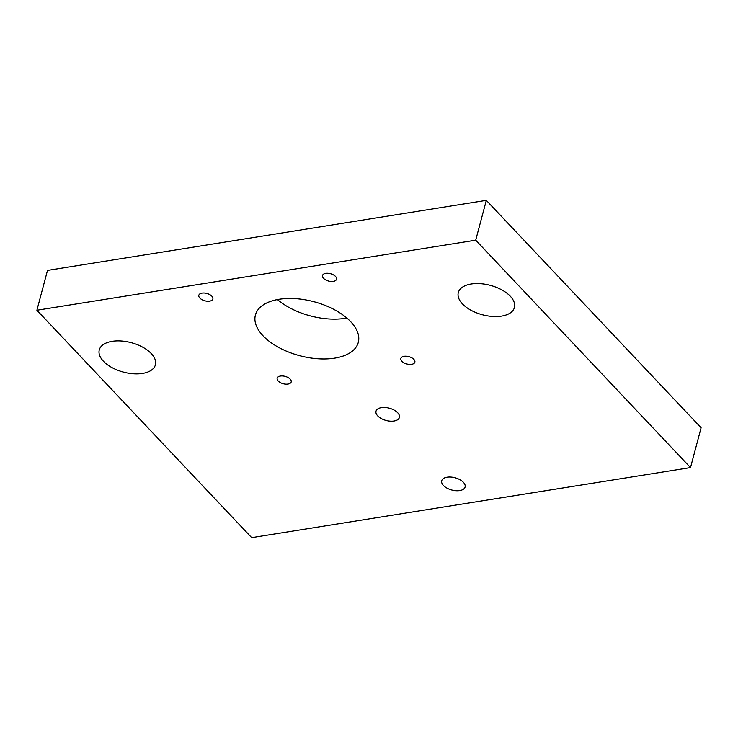 <?xml version="1.0" encoding="UTF-8"?>
<svg xmlns="http://www.w3.org/2000/svg" width="738" height="738" viewBox="0 0 738 738"><rect width="100%" height="100%" fill="white"/><g stroke="black" fill="none" stroke-linecap="round" stroke-linejoin="round"><path stroke-width="1.11" d="M287.968 384.064A7.26 3.81 14.9 0 1 280.348 382.607A7.26 3.81 14.9 0 1 277.165 378.188A7.26 3.81 14.9 0 1 280.394 376.039A7.26 3.81 14.9 0 1 288.014 377.505A7.26 3.81 14.9 0 1 291.196 381.924A7.26 3.81 14.9 0 1 287.968 384.064M209.638 301.132A7.26 3.81 14.9 0 1 202.009 299.674A7.26 3.81 14.9 0 1 198.826 295.255A7.26 3.81 14.9 0 1 202.055 293.106A7.26 3.81 14.9 0 1 209.684 294.563A7.26 3.81 14.9 0 1 212.858 298.982A7.26 3.81 14.9 0 1 209.638 301.132M333.299 281.39A7.26 3.81 14.9 0 1 325.679 279.923A7.26 3.81 14.9 0 1 322.497 275.505A7.26 3.81 14.9 0 1 325.726 273.364A7.26 3.81 14.9 0 1 333.345 274.822A7.26 3.81 14.9 0 1 336.528 279.241A7.26 3.81 14.9 0 1 333.299 281.39M411.638 364.323A7.26 3.81 14.9 0 1 404.009 362.865A7.26 3.81 14.9 0 1 400.835 358.447A7.26 3.81 14.9 0 1 404.055 356.297A7.26 3.81 14.9 0 1 411.684 357.755A7.26 3.81 14.9 0 1 414.867 362.173A7.26 3.81 14.9 0 1 411.638 364.323M346.86 318.041A53.237 27.915 14.9 0 1 345.236 318.318A53.237 27.915 14.9 0 1 277.433 299.563M334.646 358.142A53.237 27.915 14.9 0 1 278.715 347.441A53.237 27.915 14.9 0 1 255.403 315.025A53.237 27.915 14.9 0 1 279.047 299.287A53.237 27.915 14.9 0 1 334.978 309.988A53.237 27.915 14.9 0 1 358.29 342.404A53.237 27.915 14.9 0 1 334.646 358.142M142.489 373.428A29.04 15.23 14.9 0 1 111.982 367.589A29.04 15.23 14.9 0 1 99.27 349.913A29.04 15.23 14.9 0 1 112.167 341.325A29.04 15.23 14.9 0 1 142.674 347.164A29.04 15.23 14.9 0 1 155.395 364.84A29.04 15.23 14.9 0 1 142.489 373.428M501.526 316.104A29.04 15.23 14.9 0 1 471.019 310.264A29.04 15.23 14.9 0 1 458.298 292.589A29.04 15.23 14.9 0 1 471.204 284.001A29.04 15.23 14.9 0 1 501.711 289.84A29.04 15.23 14.9 0 1 514.423 307.515A29.04 15.23 14.9 0 1 501.526 316.104M459.728 490.576A12.103 6.347 14.9 0 1 447.016 488.141A12.103 6.347 14.9 0 1 441.711 480.779A12.103 6.347 14.9 0 1 447.09 477.2A12.103 6.347 14.9 0 1 459.802 479.635A12.103 6.347 14.9 0 1 465.097 486.997A12.103 6.347 14.9 0 1 459.728 490.576M394.027 421.02A12.103 6.347 14.9 0 1 381.315 418.584A12.103 6.347 14.9 0 1 376.011 411.214A12.103 6.347 14.9 0 1 381.389 407.644A12.103 6.347 14.9 0 1 394.101 410.07A12.103 6.347 14.9 0 1 399.396 417.44A12.103 6.347 14.9 0 1 394.027 421.02M251.686 537.651L36.9 310.237L475.715 240.173L690.5 467.588L251.686 537.651M475.715 240.173L486.314 200.349L47.5 270.412L36.9 310.237M486.314 200.349L701.1 427.763L690.5 467.588"/></g></svg>
